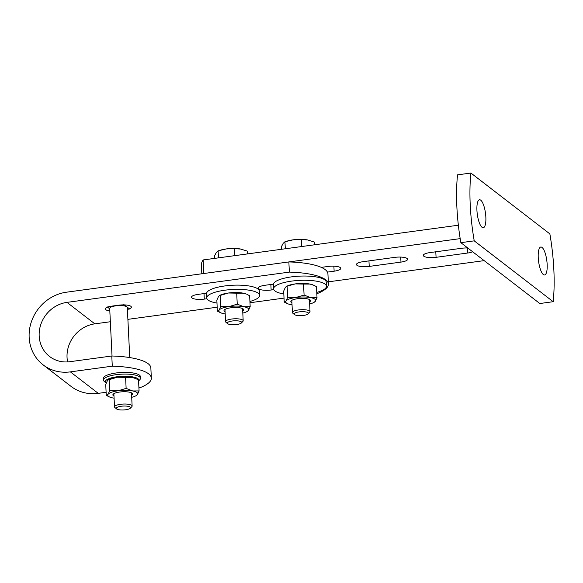 <?xml version="1.0" encoding="UTF-8"?>
<svg xmlns="http://www.w3.org/2000/svg" width="583" height="583" viewBox="0 0 583 583"><rect width="100%" height="100%" fill="white"/><g stroke="black" fill="none" stroke-linecap="round" stroke-linejoin="round"><path stroke-width="0.87" d="M485.85 217.182A14.109 4.125 82.3 0 0 479.488 199.765A14.109 4.125 82.3 0 0 476.93 210.31A14.109 4.125 82.3 0 0 483.292 227.72A14.109 4.125 82.3 0 0 485.85 217.182M538.24 257.562A14.109 4.125 -97.7 0 1 540.798 247.024A14.109 4.125 -97.7 0 1 547.16 264.442A14.109 4.125 -97.7 0 1 544.602 274.979A14.109 4.125 -97.7 0 1 538.24 257.562M553.18 301.702L539.814 303.524L460.854 242.666A88.179 25.783 -97.7 0 1 456.875 206.972A88.179 25.783 -97.7 0 1 457.538 174.856L470.911 173.042L549.864 233.9A88.179 25.783 82.3 0 1 553.18 301.702L474.227 240.852A88.179 25.783 -97.7 0 1 470.241 205.15A88.179 25.783 -97.7 0 1 470.911 173.042M460.854 242.666L474.227 240.852M327.435 272.101L334.132 271.19A9.7 2.631 177.2 0 0 340.756 268.355A9.7 2.631 177.2 0 0 340.261 267.575A9.7 2.631 177.2 0 0 328.003 266.467L321.299 267.378M369.221 266.416L400.973 262.095A9.7 2.631 177.2 0 0 407.597 259.26A9.7 2.631 177.2 0 0 407.102 258.48A9.7 2.631 177.2 0 0 394.844 257.365L363.092 261.687A9.7 2.631 177.2 0 0 356.468 264.529A9.7 2.631 177.2 0 0 369.221 266.416L368.952 260.892M467.763 247.994A9.7 2.631 177.2 0 0 461.685 248.271L429.933 252.592A9.7 2.631 177.2 0 0 423.316 255.427A9.7 2.631 177.2 0 0 436.069 257.322L467.814 253A9.7 2.631 177.2 0 0 472.689 251.79M201.813 273.784L201.39 265.148A88.179 23.947 -2.8 0 1 203.168 259.945L458.362 225.213M484.16 260.63L328.316 281.837M203.168 259.945L203.831 273.507L460.184 238.622M214.792 258.364L214.661 255.624L216.351 252.424L218.122 250.858L218.465 257.861M241.377 322.975A7.193 1.953 177.2 0 0 241.275 321.831A7.193 1.953 177.2 0 0 232.26 321A7.193 1.953 177.2 0 0 227.589 323.652A7.193 1.953 177.2 0 0 227.64 323.689A7.193 1.953 177.2 0 0 234.628 324.709A7.193 1.953 177.2 0 0 241.377 322.975L242.863 321.466A8.818 2.398 177.2 0 0 243.184 320.774A8.818 2.398 177.2 0 0 242.732 320.067A8.818 2.398 177.2 0 0 232.909 318.901A8.818 2.398 177.2 0 0 225.57 321.634A8.818 2.398 177.2 0 0 225.964 322.29A8.818 2.398 177.2 0 0 226.022 322.341M247.6 253.896L247.462 251.156L240.32 248.963A14.99 4.074 177.2 0 0 226.284 248.926L218.122 250.858M234.869 255.631L234.526 248.62L226.284 248.926A14.99 4.074 177.2 0 0 221.416 249.888L220.717 250.078M240.954 249.079L234.526 248.62M307.358 239.904A14.99 4.074 177.2 0 0 307.168 239.868A14.99 4.074 177.2 0 0 300.864 239.351A14.99 4.074 177.2 0 0 293.125 239.832L284.963 241.756L285.306 248.766M301.71 246.536L301.367 239.526L307.795 239.985L314.31 242.062L314.441 244.802M307.168 239.868L307.795 239.985M308.218 313.88L309.704 312.364A8.818 2.398 177.2 0 0 310.025 311.672A8.818 2.398 177.2 0 0 302.985 309.675A8.818 2.398 177.2 0 0 292.411 312.539A8.818 2.398 177.2 0 0 292.804 313.195L294.43 314.55A7.193 1.953 177.2 0 0 299.859 315.643A7.193 1.953 177.2 0 0 308.218 313.88A7.193 1.953 177.2 0 0 302.737 311.679A7.193 1.953 177.2 0 0 294.43 314.55M301.367 239.526L293.125 239.832A14.99 4.074 177.2 0 0 288.257 240.794L287.557 240.983M281.64 249.269L281.502 246.529L283.192 243.33L284.963 241.756M138.914 387.819L140.153 387.651A52.907 14.371 -2.8 0 0 151.347 378.097A52.907 14.371 -2.8 0 0 112.286 366.168L70.368 371.874A41.444 37.997 127.6 0 1 43.12 364.863A41.444 37.997 127.6 0 1 29.15 337.382A41.444 37.997 127.6 0 1 66.469 292.2L288.862 261.935A52.907 14.371 -2.8 0 1 327.93 273.864L328.426 284.03A52.907 14.371 -2.8 0 1 317.232 293.584L316.831 293.643M112.286 366.168L111.783 356.002L69.873 361.7A30.863 28.297 127.6 0 1 49.577 356.483A30.863 28.297 127.6 0 1 39.178 336.019A30.863 28.297 127.6 0 1 66.972 302.373L289.357 272.108A52.907 14.371 -2.8 0 1 328.426 284.03M67.599 361.919A30.863 28.297 127.6 0 1 67.045 357.496A30.863 28.297 127.6 0 1 94.84 323.849L110.347 321.743M206.958 298.736L204.283 299.101A9.7 2.631 -2.8 0 1 191.53 297.213A9.7 2.631 -2.8 0 1 198.154 294.371L206.586 293.227M273.799 289.642L271.131 290.006A9.7 2.631 -2.8 0 1 258.378 288.119A9.7 2.631 -2.8 0 1 264.995 285.276L273.427 284.132M109.815 310.936A9.7 2.631 -2.8 0 1 105.304 308.946A9.7 2.631 -2.8 0 1 111.929 306.111L118.611 305.201A9.7 2.631 -2.8 0 1 131.364 307.088A9.7 2.631 -2.8 0 1 127.4 309.435M127.888 319.353L217.182 307.205M249.983 302.737L284.023 298.102M289.357 272.108L288.862 261.935M111.783 356.002A52.907 14.371 -2.8 0 1 150.851 367.924L151.347 378.097M106.113 392.286L98.236 393.357A41.444 37.997 127.6 0 1 70.988 386.34L43.12 364.863M316.766 292.367A26.454 7.185 177.2 0 0 326.444 286.268A26.454 7.185 177.2 0 0 325.088 284.147A26.454 7.185 177.2 0 0 295.61 280.663A26.454 7.185 177.2 0 0 273.602 288.847A26.454 7.185 177.2 0 0 274.957 290.968A26.454 7.185 177.2 0 0 283.826 293.978M326.444 286.268L326.232 282.026A26.454 7.185 177.2 0 0 324.877 279.913A26.454 7.185 177.2 0 0 295.406 276.429A26.454 7.185 177.2 0 0 273.391 284.613L273.602 288.847M249.925 301.462A26.454 7.185 177.2 0 0 259.603 295.362A26.454 7.185 177.2 0 0 258.247 293.242A26.454 7.185 177.2 0 0 228.769 289.766A26.454 7.185 177.2 0 0 206.754 297.949A26.454 7.185 177.2 0 0 208.109 300.063A26.454 7.185 177.2 0 0 216.978 303.073M259.603 295.362L259.391 291.128A26.454 7.185 177.2 0 0 258.036 289.008A26.454 7.185 177.2 0 0 228.565 285.524A26.454 7.185 177.2 0 0 206.55 293.708L206.754 297.949M116.578 408.938A7.193 1.953 -2.8 0 1 116.527 408.902A7.193 1.953 -2.8 0 1 121.198 406.249A7.193 1.953 -2.8 0 1 130.213 407.087A7.193 1.953 -2.8 0 1 130.315 408.224A7.193 1.953 -2.8 0 1 123.574 409.958A7.193 1.953 -2.8 0 1 116.578 408.938M114.96 407.59A8.818 2.398 -2.8 0 1 114.902 407.539A8.818 2.398 -2.8 0 1 114.508 406.883A8.818 2.398 -2.8 0 1 121.847 404.157A8.818 2.398 -2.8 0 1 131.671 405.316A8.818 2.398 -2.8 0 1 132.122 406.023A8.818 2.398 -2.8 0 1 131.802 406.715L130.315 408.224M129.754 357.576L127.313 307.562A8.818 2.398 177.2 0 0 126.861 306.855A8.818 2.398 177.2 0 0 115.718 305.849A8.818 2.398 177.2 0 0 109.699 308.429L112.023 356.009M109.713 308.801L107.359 306.986L124.07 304.712L129.645 309.005L127.393 309.311M113.984 396.083A9.867 2.682 -2.8 0 1 114.071 393.561A9.867 2.682 -2.8 0 1 119.61 392.046A9.867 2.682 -2.8 0 1 131.262 392.723A9.867 2.682 -2.8 0 1 131.598 395.223M131.7 397.307A14.99 4.074 177.2 0 0 135.89 395.799A14.99 4.074 177.2 0 0 137.399 394.604A14.99 4.074 177.2 0 0 132.662 390.953L126.132 388.395L117.992 390.799L109.728 390.625L109.196 379.642L108.329 379.854L108.912 379.54A14.99 4.074 -2.8 0 1 117.329 377.237A14.99 4.074 -2.8 0 1 131.998 377.39A14.99 4.074 -2.8 0 1 135.03 378.265L138.535 379.941L139.067 390.931L132.662 390.953A14.99 4.074 177.2 0 0 117.992 390.799A14.99 4.074 177.2 0 0 108.059 394.297A14.99 4.074 177.2 0 0 109.764 397.074A14.99 4.074 177.2 0 0 112.796 397.949A14.99 4.074 177.2 0 0 114.086 398.167M126.132 388.395L125.593 377.405L131.998 377.39L135.752 378.571M109.196 379.642L117.329 377.237L125.593 377.405M108.329 379.854L107.396 380.735L105.727 384.408L106.266 395.398L108.059 394.297L109.728 390.625M106.266 395.398L109.764 397.074M139.067 390.931L137.399 394.604L135.89 395.799M291.937 302.752A9.867 2.682 -2.8 0 1 292.025 300.23A9.867 2.682 -2.8 0 1 297.563 298.715A9.867 2.682 -2.8 0 1 309.216 299.392A9.867 2.682 -2.8 0 1 309.551 301.892M317.021 297.6L310.615 297.621L304.086 295.064L303.546 284.074L295.282 283.906L286.865 286.209A14.99 4.074 -2.8 0 1 295.282 283.906A14.99 4.074 -2.8 0 1 309.952 284.059A14.99 4.074 -2.8 0 1 312.984 284.934L316.482 286.61L317.021 297.6L315.352 301.273A14.99 4.074 177.2 0 0 310.615 297.621A14.99 4.074 177.2 0 0 295.945 297.468A14.99 4.074 177.2 0 0 286.013 300.966A14.99 4.074 177.2 0 0 287.718 303.75A14.99 4.074 177.2 0 0 290.749 304.618A14.99 4.074 177.2 0 0 292.039 304.836M309.653 303.976A14.99 4.074 177.2 0 0 313.843 302.468A14.99 4.074 177.2 0 0 315.352 301.273L313.843 302.468M286.282 286.523L285.349 287.404L283.681 291.077L284.22 302.067L287.718 303.75M303.546 284.074L309.952 284.059L313.705 285.24M284.22 302.067L286.013 300.966L287.681 297.301L287.142 286.311M287.681 297.301L295.945 297.468L304.086 295.064M225.096 311.847A9.867 2.682 -2.8 0 1 224.185 310.12A9.867 2.682 -2.8 0 1 225.184 309.325A9.867 2.682 -2.8 0 1 233.71 307.54A9.867 2.682 -2.8 0 1 242.375 308.487A9.867 2.682 -2.8 0 1 243.497 310.316A9.867 2.682 -2.8 0 1 242.71 310.987M237.245 304.158L229.104 306.563L220.84 306.396L220.301 295.406L219.441 295.625L220.017 295.304A14.99 4.074 -2.8 0 1 228.441 293.001A14.99 4.074 -2.8 0 1 243.111 293.154A14.99 4.074 -2.8 0 1 246.143 294.029L243.111 293.154L236.705 293.176L237.245 304.158L243.774 306.716A14.99 4.074 177.2 0 0 229.104 306.563A14.99 4.074 177.2 0 0 219.172 310.061A14.99 4.074 177.2 0 0 220.877 312.845A14.99 4.074 177.2 0 0 223.908 313.72A14.99 4.074 177.2 0 0 225.198 313.938M242.812 313.071A14.99 4.074 177.2 0 0 247.003 311.562A14.99 4.074 177.2 0 0 248.511 310.367A14.99 4.074 177.2 0 0 243.774 306.716L250.18 306.694L249.641 295.712L246.864 294.335M247.003 311.562L248.511 310.367L250.18 306.694M220.301 295.406L228.441 293.001L236.705 293.176M219.441 295.625L218.508 296.507L216.84 300.172L217.379 311.162L219.172 310.061L220.84 306.396M220.877 312.845L217.379 311.162M138.579 380.881A16.754 4.547 177.2 0 0 137.945 378.731A16.754 4.547 177.2 0 0 116.95 376.786A16.754 4.547 177.2 0 0 106.077 382.958A16.754 4.547 177.2 0 0 106.193 383.046A16.754 4.547 177.2 0 0 106.215 383.067M104.437 381.581A18.518 5.028 -2.8 0 1 104.313 381.479A18.518 5.028 -2.8 0 1 103.49 380.101A18.518 5.028 -2.8 0 1 118.903 374.366A18.518 5.028 -2.8 0 1 139.534 376.807A18.518 5.028 -2.8 0 1 140.481 378.287A18.518 5.028 -2.8 0 1 139.796 379.744L138.586 380.983M140.481 378.287L140.394 376.596A18.518 5.028 177.2 0 0 139.446 375.109A18.518 5.028 177.2 0 0 118.815 372.675A18.518 5.028 177.2 0 0 103.41 378.403L103.49 380.101M334.132 271.19L333.884 266.176M400.973 262.095L400.732 257.081M467.814 253L467.573 247.986M436.069 257.322L435.8 251.798M94.84 323.849L66.972 302.373M98.236 393.357L70.368 371.874M271.131 290.006L270.862 284.482M204.283 299.101L204.014 293.577M242.586 308.582L243.184 320.774M227.589 323.652L225.964 322.29M224.987 309.66L225.57 321.634M291.821 300.347L292.411 312.539M309.435 299.487L310.025 311.672M116.527 408.902L114.902 407.539M114.508 406.883L113.867 393.678M132.122 406.023L131.481 392.818M106.077 382.958L104.313 381.479"/></g></svg>
